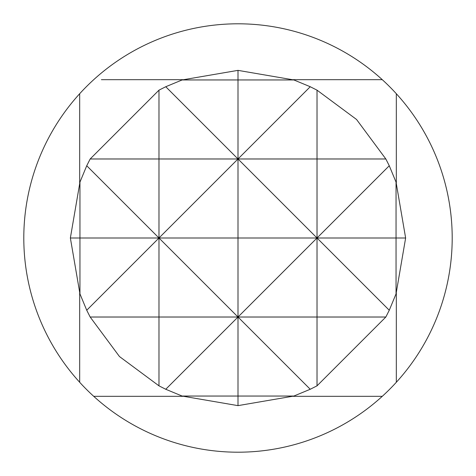 <?xml version="1.0" encoding="UTF-8"?>
<svg xmlns="http://www.w3.org/2000/svg" width="476" height="476" viewBox="0 0 476 476"><rect width="100%" height="100%" fill="white"/><g stroke="black" fill="none" stroke-linecap="round" stroke-linejoin="round"><path stroke-width="0.71" d="M86.733 310.245L158.978 238L238 238L238 317.022L317.022 317.022L317.022 385.84L385.84 317.022L389.267 310.245L396.05 293.876L405.635 238L396.05 182.124L389.267 165.755L385.84 158.978L356.536 119.464L317.022 90.16L310.245 86.733L293.876 79.95L238 70.365L182.124 79.95L165.755 86.733L158.978 90.16L90.16 158.978L86.733 165.755L79.95 182.124L70.365 238L79.95 293.876L86.733 310.245L90.16 317.022L119.464 356.536L158.978 385.84L165.755 389.267L317.022 238L238 238L238 158.978L158.978 158.978L158.978 238L310.245 86.733M238 23.8A214.2 214.2 0 0 1 382.276 396.324A214.2 214.2 0 0 1 79.676 382.276A214.2 214.2 0 0 1 238 23.8M396.324 93.724L396.324 182.903M396.324 293.097L396.324 382.276M101.394 79.676L182.903 79.676M293.097 79.676L382.276 79.676L293.097 79.676M79.676 382.276L79.676 293.097L79.676 382.276M79.676 182.903L79.676 93.724L79.676 182.903M382.276 396.324L293.097 396.324M182.903 396.324L93.724 396.324M90.16 158.978L158.978 158.978L158.978 90.16M385.84 317.022L317.022 317.022L317.022 238L389.267 165.755M90.16 317.022L158.978 317.022L158.978 238L79.95 238L79.95 293.876M70.365 238L79.95 238L79.95 182.124M165.755 389.267L182.124 396.05L238 396.05L238 317.022L158.978 317.022L158.978 385.84M293.876 396.05L238 396.05L238 405.635L293.876 396.05L310.245 389.267L317.022 385.84M182.124 396.05L238 405.635M293.876 79.95L238 79.95L238 158.978L317.022 158.978L317.022 90.16M182.124 79.95L238 79.95L238 70.365M385.84 158.978L317.022 158.978L317.022 238L396.05 238L396.05 182.124M405.635 238L396.05 238L396.05 293.876M310.245 389.267L86.733 165.755M389.267 310.245L165.755 86.733"/></g></svg>
